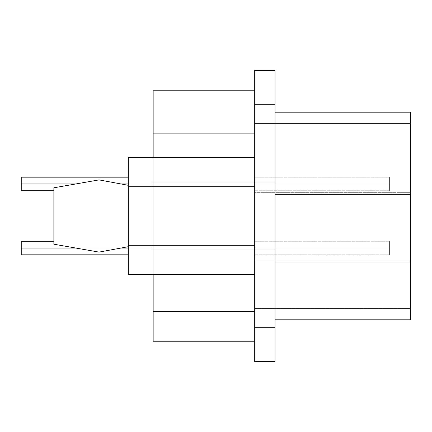 <?xml version="1.0" encoding="UTF-8"?>
<svg xmlns="http://www.w3.org/2000/svg" width="432" height="432" viewBox="0 0 432 432"><rect width="100%" height="100%" fill="white"/><g stroke="black" fill="none" stroke-linecap="round" stroke-linejoin="round"><path stroke-width="0.32" stroke-dasharray="2.16 1.62" d="M389.416 248.044L389.416 248.044C389.416 256.77 389.416 256.77 389.416 248.044C389.416 256.77 389.416 256.77 389.416 248.044L254.702 248.044L389.416 248.044C389.416 239.312 389.416 239.312 389.416 248.044C389.416 239.312 389.416 239.312 389.416 248.044L254.702 248.044C254.702 256.77 254.702 256.77 254.702 248.044C254.702 256.77 254.702 256.77 254.702 248.044C254.702 239.312 254.702 239.312 254.702 248.044C254.702 239.312 254.702 239.312 254.702 248.044L389.416 248.044C389.416 256.77 389.416 256.77 389.416 248.044C389.416 256.77 389.416 256.77 389.416 248.044L254.702 248.044L389.416 248.044C389.416 239.312 389.416 239.312 389.416 248.044C389.416 239.312 389.416 239.312 389.416 248.044L254.702 248.044C254.702 256.77 254.702 256.77 254.702 248.044C254.702 256.77 254.702 256.77 254.702 248.044C254.702 239.312 254.702 239.312 254.702 248.044C254.702 239.312 254.702 239.312 254.702 248.044L389.416 248.044M389.416 183.956L389.416 183.956C389.416 192.688 389.416 192.688 389.416 183.956C389.416 192.688 389.416 192.688 389.416 183.956L254.702 183.956L389.416 183.956C389.416 175.23 389.416 175.23 389.416 183.956C389.416 175.23 389.416 175.23 389.416 183.956L254.702 183.956C254.702 192.688 254.702 192.688 254.702 183.956C254.702 192.688 254.702 192.688 254.702 183.956C254.702 175.23 254.702 175.23 254.702 183.956C254.702 175.23 254.702 175.23 254.702 183.956L389.416 183.956C389.416 192.688 389.416 192.688 389.416 183.956C389.416 192.688 389.416 192.688 389.416 183.956L254.702 183.956L389.416 183.956C389.416 175.23 389.416 175.23 389.416 183.956C389.416 175.23 389.416 175.23 389.416 183.956L254.702 183.956C254.702 192.688 254.702 192.688 254.702 183.956C254.702 192.688 254.702 192.688 254.702 183.956C254.702 175.23 254.702 175.23 254.702 183.956C254.702 175.23 254.702 175.23 254.702 183.956L389.416 183.956M254.702 260.037L254.702 308.518L410.4 308.518L410.4 260.037L254.702 260.037L410.4 260.037L410.4 192.343L254.702 192.343L254.702 260.037L254.702 192.343L410.4 192.343L410.4 123.482L254.702 123.482L254.702 192.343L254.702 123.482L410.4 123.482L254.702 123.482L410.4 123.482L410.4 192.343L254.702 192.343L410.4 192.343L410.4 260.037L254.702 260.037L410.4 260.037L410.4 308.518L254.702 308.518L254.702 123.482L254.702 260.037M254.702 183.956L254.702 178.092L254.702 183.956M254.702 248.044L254.702 253.908L254.702 248.044M254.702 308.518L410.4 308.518L254.702 308.518M410.4 319.799L410.4 112.201L275.006 112.201L275.006 319.799L275.006 112.201L410.4 112.201L410.4 194.297L275.006 194.297L410.4 194.297L410.4 261.997L275.006 261.997L410.4 261.997L410.4 319.799L275.006 319.799L410.4 319.799M410.4 308.518L410.4 123.482L410.4 308.518M150.898 182.153L150.898 249.847L150.898 182.153L275.006 182.153L275.006 249.847L150.898 249.847L150.898 182.153L150.898 249.847L275.006 249.847L275.006 182.153L150.898 182.153L150.898 249.847L150.898 182.153L275.006 182.153L275.006 249.847L150.898 249.847L150.898 182.153L150.898 249.847L275.006 249.847L275.006 182.153L150.898 182.153M21.6 248.044L153.155 248.044C153.155 256.77 153.155 256.77 153.155 248.044C153.155 256.77 153.155 256.77 153.155 248.044L128.336 248.044L153.155 248.044C153.155 239.312 153.155 239.312 153.155 248.044C153.155 239.312 153.155 239.312 153.155 248.044L21.6 248.044C21.6 256.77 21.6 256.77 21.6 248.044C21.6 239.312 21.6 239.312 21.6 248.044L153.155 248.044C153.155 256.77 153.155 256.77 153.155 248.044C153.155 256.77 153.155 256.77 153.155 248.044L21.6 248.044C21.6 256.77 21.6 256.77 21.6 248.044C21.6 256.77 21.6 256.77 21.6 248.044C21.6 239.312 21.6 239.312 21.6 248.044C21.6 239.312 21.6 239.312 21.6 248.044L153.155 248.044C153.155 239.312 153.155 239.312 153.155 248.044C153.155 239.312 153.155 239.312 153.155 248.044L21.6 248.044M120.998 248.044L75.789 248.044L120.998 248.044M21.6 183.956L153.155 183.956C153.155 192.688 153.155 192.688 153.155 183.956C153.155 192.688 153.155 192.688 153.155 183.956L128.336 183.956L153.155 183.956C153.155 175.23 153.155 175.23 153.155 183.956C153.155 175.23 153.155 175.23 153.155 183.956L21.6 183.956C21.6 192.688 21.6 192.688 21.6 183.956C21.6 175.23 21.6 175.23 21.6 183.956L153.155 183.956C153.155 192.688 153.155 192.688 153.155 183.956C153.155 192.688 153.155 192.688 153.155 183.956L21.6 183.956C21.6 192.688 21.6 192.688 21.6 183.956C21.6 192.688 21.6 192.688 21.6 183.956C21.6 175.23 21.6 175.23 21.6 183.956C21.6 175.23 21.6 175.23 21.6 183.956L153.155 183.956C153.155 175.23 153.155 175.23 153.155 183.956C153.155 175.23 153.155 175.23 153.155 183.956L21.6 183.956M120.998 183.956L75.789 183.956L120.998 183.956M153.155 90.763L153.155 341.237L254.702 341.237L254.702 90.763L254.702 341.237L153.155 341.237L153.155 311.402L254.702 311.402L153.155 311.402L153.155 133.137L254.702 133.137L153.155 133.137L153.155 90.763L254.702 90.763L153.155 90.763M153.155 274.628L153.155 157.372L153.155 274.628M153.155 183.956L153.155 178.092L153.155 183.956M153.155 248.044L153.155 253.908L153.155 248.044M53.87 201.895L53.87 244.204L53.87 187.796L53.87 244.204L53.87 187.796L53.87 244.204L98.998 252.104L98.998 179.896L98.998 252.104L98.998 179.896L53.87 187.796L98.998 179.896L98.998 252.104L53.87 244.204L53.87 187.796M128.336 246.688L128.336 185.312L128.336 246.688L128.336 185.312L128.336 246.688L128.336 185.312L98.998 179.896L98.998 252.104L128.336 246.688L98.998 252.104L98.998 179.896L128.336 185.312L128.336 246.688M128.336 186.689L128.336 274.628L128.336 186.689L254.702 186.689L254.702 245.311L128.336 245.311L254.702 245.311L254.702 186.689L128.336 186.689L128.336 157.372L128.336 274.628L128.336 157.372L128.336 186.689L254.702 186.689L254.702 157.372L254.702 274.628L254.702 245.311L128.336 245.311L128.336 157.372L254.702 157.372L254.702 186.689L128.336 186.689L254.702 186.689L254.702 157.372L128.336 157.372L128.336 245.311L254.702 245.311L254.702 186.689L128.336 186.689M254.702 274.628L254.702 245.311L128.336 245.311L128.336 274.628L254.702 274.628L128.336 274.628L128.336 245.311L254.702 245.311L254.702 274.628L254.702 157.372L254.702 274.628M275.006 70.454L254.702 70.454L275.006 70.454L275.006 104.301L254.702 104.301L254.702 70.454L254.702 104.301L275.006 104.301L275.006 327.699L254.702 327.699L254.702 104.301L254.702 327.699L275.006 327.699L275.006 361.546L254.702 361.546L254.702 327.699L254.702 361.546L275.006 361.546L275.006 70.454M254.702 90.763L254.702 341.237L254.702 90.763M275.006 182.153L275.006 249.847L275.006 182.153M275.006 319.799L275.006 112.201L275.006 319.799M389.416 254.81L254.702 254.81L389.416 254.81M254.702 241.272L389.416 241.272L254.702 241.272M389.416 190.728L254.702 190.728L389.416 190.728M254.702 177.19L389.416 177.19L254.702 177.19M21.6 254.81L128.336 254.81M53.87 241.272L21.6 241.272M21.6 190.728L53.87 190.728M128.336 177.19L21.6 177.19"/><path stroke-width="0.65" d="M410.4 112.201L410.4 319.799L410.4 261.997L275.006 261.997L410.4 261.997L410.4 194.297L275.006 194.297L410.4 194.297L410.4 112.201L275.006 112.201L410.4 112.201M275.006 319.799L410.4 319.799L275.006 319.799M128.336 248.044L120.998 248.044L128.336 248.044M75.789 248.044L21.6 248.044C21.6 256.77 21.6 256.77 21.6 248.044C21.6 239.312 21.6 239.312 21.6 248.044L75.789 248.044M128.336 183.956L120.998 183.956L128.336 183.956M75.789 183.956L21.6 183.956C21.6 192.688 21.6 192.688 21.6 183.956C21.6 175.23 21.6 175.23 21.6 183.956L75.789 183.956M153.155 133.137L153.155 90.763L153.155 133.137L254.702 133.137L153.155 133.137L153.155 157.372L153.155 133.137M153.155 341.237L153.155 274.628L153.155 311.402L254.702 311.402L153.155 311.402L153.155 341.237L254.702 341.237L153.155 341.237M254.702 90.763L153.155 90.763L254.702 90.763M53.87 187.796L98.998 179.896L98.998 252.104L53.87 244.204L98.998 252.104L98.998 179.896L53.87 187.796L53.87 244.204L53.87 201.895M128.336 185.312L98.998 179.896L128.336 185.312M98.998 252.104L128.336 246.688L98.998 252.104M128.336 274.628L128.336 157.372L254.702 157.372L128.336 157.372L128.336 186.689L254.702 186.689L128.336 186.689L128.336 245.311L254.702 245.311L128.336 245.311L128.336 274.628L254.702 274.628L128.336 274.628M254.702 70.454L254.702 104.301L275.006 104.301L275.006 70.454L254.702 70.454L275.006 70.454L275.006 104.301L254.702 104.301L254.702 70.454M275.006 361.546L254.702 361.546L275.006 361.546L275.006 327.699L254.702 327.699L254.702 361.546L254.702 104.301L254.702 327.699L275.006 327.699L275.006 104.301L275.006 361.546M128.336 254.81L21.6 254.81M21.6 241.272L53.87 241.272M53.87 190.728L21.6 190.728M21.6 177.19L128.336 177.19"/></g></svg>
